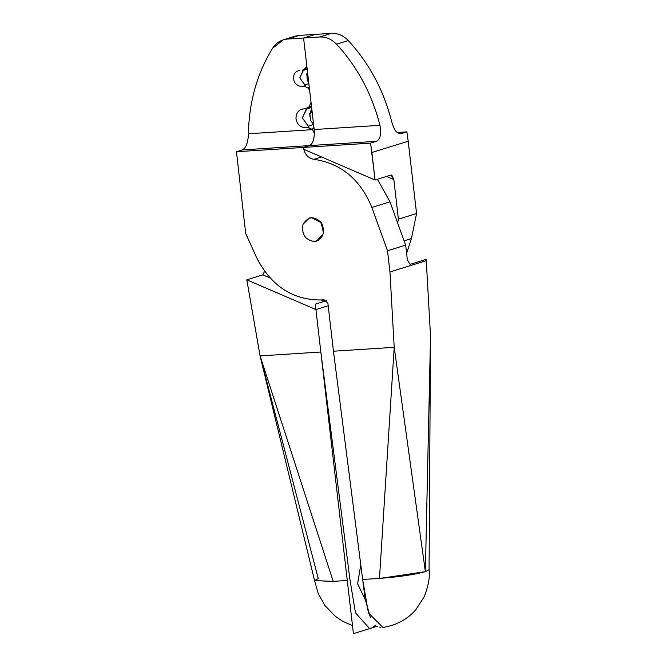 <?xml version="1.0" encoding="UTF-8"?>
<svg xmlns="http://www.w3.org/2000/svg" width="667" height="667" viewBox="0 0 667 667"><rect width="100%" height="100%" fill="white"/><g stroke="black" fill="none" stroke-linecap="round" stroke-linejoin="round"><path stroke-width="1" d="M429.073 569.676C430.115 576.613 428.497 585.618 424.229 596.682L415.916 609.596C407.679 619.201 396.698 625.162 382.983 627.48L368.409 612.865L362.656 579.481L333.458 351.209L327.914 303.335L324.12 299.791L321.169 299.983C292.613 300.075 271.06 285.901 256.537 257.462L245.681 233.417L236.477 151.734L242.346 149.917L309.396 145.614C312.373 144.405 314.032 140.32 314.374 133.35L312.523 129.656L307.879 127.589L309.088 127.214L302.334 117.959L306.92 108.438L305.711 108.813L311.456 106.036L309.054 106.778L311.03 102.351L309.63 90.27L307.879 87.811L304.169 86.21L305.503 85.801L299.825 77.931L303.66 69.843L302.326 70.252L307.028 67.767L305.611 68.209L306.77 65.558L303.585 38.019L287.594 39.045C281.216 39.603 276.205 42.688 272.561 48.291C257.137 73.378 249.074 101.876 248.399 133.767C249.074 101.876 257.137 73.378 272.561 48.291L283.283 39.837L299.341 35.401L315.333 34.376L303.585 38.019L306.77 65.558L305.611 68.209L302.326 70.252L307.187 69.168L303.11 70.435L299.825 77.931L304.786 84.892L308.821 83.642L304.786 84.892L305.503 85.801L301.551 86.376C297.182 86.151 294.497 83.642 293.48 78.856C293.38 74.02 295.456 71.202 299.708 70.419L299.191 70.477M365.032 598.049L333.458 351.209L394.214 347.315L333.458 351.209L327.914 303.335L324.12 299.791L321.169 299.983C292.613 300.075 271.06 285.901 256.537 257.462L245.681 233.417L236.477 151.734L303.518 147.432L303.618 148.274C304.819 154.569 308.271 158.254 313.974 159.313C341.045 163.332 360.338 179.373 371.853 207.445L387.502 250.759L405.653 245.131L407.354 259.838L410.097 264.357L407.354 259.838L405.653 245.131L390.003 201.818L377.422 179.281L390.003 201.818L371.853 207.445L387.502 250.759L389.945 271.928L394.214 347.315L379.473 578.406C398.883 576.93 414.174 574.687 425.371 571.661L430.523 336.06L426.263 260.672L430.523 336.06L425.371 571.661L429.073 569.701L425.371 571.661L394.214 347.315L379.473 578.406L362.656 579.481L379.473 578.406M323.737 232.033L320.468 221.486L323.737 232.033M302.71 109.029L303.318 108.963C298.316 109.888 295.873 113.198 295.998 118.893C297.182 124.521 300.35 127.472 305.494 127.739C300.35 127.464 297.19 124.521 295.998 118.893C295.873 113.198 298.316 109.888 303.318 108.963L306.92 108.438L306.286 109.096L311.614 107.445L306.286 109.096L302.334 117.959L308.262 126.188L313.465 124.579L308.262 126.188L309.088 127.214L305.494 127.739L309.088 127.214L307.879 127.589L311.647 129.156L314.04 128.414L311.647 129.156L312.523 129.656L248.399 133.767L312.523 129.656L314.374 133.35C314.032 140.32 312.373 144.405 309.396 145.614L303.518 147.432L303.618 148.274C304.819 154.569 308.271 158.254 313.974 159.313L321.544 156.97L313.974 159.313C341.045 163.332 360.338 179.373 371.853 207.445L390.003 201.818L405.653 245.131L387.502 250.759L389.945 271.928L394.214 347.315L425.371 571.661L380.523 578.331M303.043 224.187C301.351 234.175 305.144 239.962 314.407 241.546C323.178 238.803 325.579 232.616 321.619 222.995C314.549 215.758 308.354 216.158 303.043 224.187L309.438 218.009L311.639 217.609L321.619 222.995L323.47 233.508L316.608 241.146L314.407 241.546L318.651 240.237L314.407 241.546C305.136 239.962 301.351 234.175 303.043 224.187M365.183 599.199L370.393 617.475M379.623 627.147L380.774 627.439M426.113 259.388L426.263 260.672L389.945 271.928L426.263 260.672L426.113 259.388L410.097 264.357L426.113 259.388M311.747 108.546L309.771 113.665L311.747 108.546M309.746 114.457L310.022 116.825L309.746 114.457M291.029 37.977L299.341 35.401L295.031 36.193L283.283 39.837M303.318 108.963L305.711 108.813L309.054 106.778L311.03 102.351L309.63 90.27L307.879 87.811L309.296 87.369L307.879 87.811L304.169 86.21L301.551 86.376C297.182 86.151 294.497 83.642 293.48 78.856C293.38 74.02 295.456 71.202 299.708 70.419M303.66 69.843L303.11 70.435M248.399 133.767C248.099 142.521 246.09 147.907 242.346 149.917L236.477 151.734L303.518 147.432L309.396 145.614L242.346 149.917M401.009 133.7C397.082 134.1 393.98 130.098 391.704 121.686C383.708 90.345 369.226 63.298 348.257 40.545C343.38 35.484 337.735 33.092 331.324 33.35L315.333 34.376L331.324 33.35L319.576 36.993C325.988 36.727 331.632 39.128 336.51 44.18L348.257 40.545L336.51 44.18C357.47 66.942 371.953 93.989 379.957 125.329C381.516 133.934 380.348 139.261 376.446 141.312L370.569 143.13L371.894 152.485L408.204 141.229L416.567 213.523L398.416 219.151L397.632 222.928L398.416 219.151L393.83 179.556L386.585 176.438L393.83 179.556L391.095 175.037L391.779 175.079L393.83 179.556L398.416 219.151L416.567 213.523L411.406 238.603L404.11 240.862L411.406 238.603L406.612 253.418L411.406 238.603L416.567 213.523L408.204 141.229L371.894 152.485L375.079 180.007L391.095 175.037L375.079 180.007L303.693 149.283L303.518 147.432L309.396 145.614L303.518 147.432L370.569 143.13L303.518 147.432L303.693 149.283L375.079 180.007L370.569 143.13L376.446 141.312L309.396 145.614C313.156 143.522 314.749 138.169 314.174 129.548C314.749 138.169 313.156 143.522 309.396 145.614L376.446 141.312C380.348 139.261 381.516 133.934 379.957 125.329L314.174 129.548L311.881 109.705L311.606 111.706L309.838 113.548L310.655 120.61L309.73 114.349L311.606 111.706L311.881 109.705L313.757 125.921L312.99 123.62L310.655 120.61L312.99 123.62L314.174 129.548L379.957 125.329C371.953 93.989 357.47 66.942 336.51 44.18C331.632 39.128 325.988 36.727 319.576 36.993L303.585 38.019L315.333 34.376L299.341 35.401L287.594 39.045L303.585 38.019L308.954 84.451L307.262 79.156L306.762 73.962L307.437 72.528L306.762 73.962L307.262 79.156L308.954 84.451L303.585 38.019L315.333 34.376L303.585 38.019L319.576 36.993L331.324 33.35C337.735 33.092 343.38 35.484 348.257 40.545C369.226 63.298 383.708 90.345 391.704 121.686C393.98 130.098 397.082 134.1 401.009 133.7L406.878 131.874L397.107 132.508L406.878 131.874L408.204 141.229L406.878 131.874L400.283 133.834M365.233 599.616L357.604 583.733L360.789 564.866M333.225 581.374L347.274 580.473L333.225 581.374L260.08 355.92L314.557 580.573L333.225 581.374L260.08 355.92L320.835 352.018L315.925 309.563L246.815 279.823L262.84 274.854L269.902 277.897L262.84 274.854L264.365 271.811M324.362 301.334L321.219 299.983L324.362 301.334M375.996 625.037L371.577 628.022L369.393 628.356L355.478 612.79L350.042 580.29L320.835 352.018L260.08 355.92L318.251 578.531L314.557 580.548L332.266 581.432M326.53 300.659L315.299 304.144L353.427 633.65L377.555 626.171M262.84 274.854L246.815 279.823L260.08 355.92L246.815 279.823L315.925 309.563L328.197 305.761M308.954 84.451L311.881 109.705L308.954 84.451M429.073 569.701L430.523 336.06M352.493 625.596L342.971 621.436L335.343 616.35L324.962 605.561L318.217 593.522L314.557 580.557"/></g></svg>
